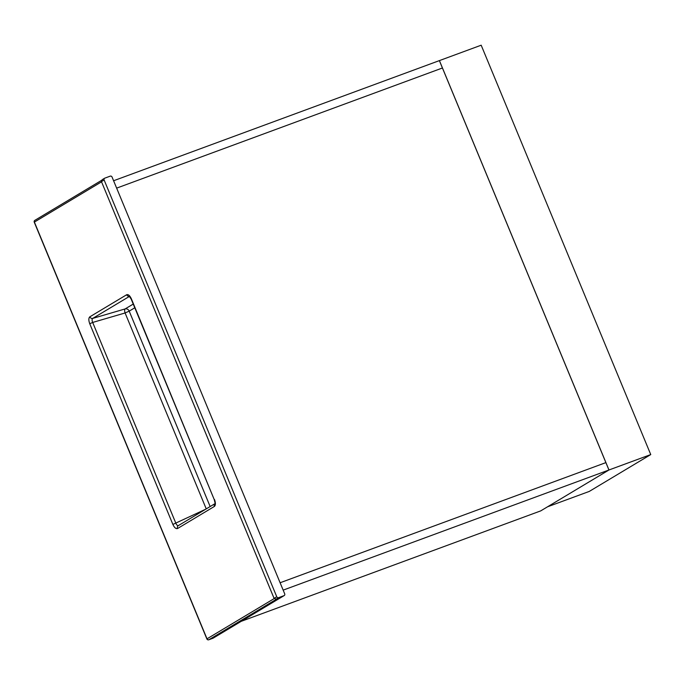 <?xml version="1.0" encoding="UTF-8"?>
<svg xmlns="http://www.w3.org/2000/svg" width="685" height="685" viewBox="0 0 685 685"><rect width="100%" height="100%" fill="white"/><g stroke="black" fill="none" stroke-linecap="round" stroke-linejoin="round"><path stroke-width="1.03" d="M605.882 462.615L280.105 582.755L116.647 188.127L442.424 67.995L605.882 462.615L280.105 582.755L283.162 590.128L608.939 469.996L605.882 462.615M116.647 188.127L442.424 67.995L439.376 60.614L113.59 180.754L116.647 188.127M241.257 621.312L540.73 510.882L608.939 469.996M547.503 506.814L589.28 491.419L650.75 454.575L481.178 45.201L439.41 60.605L608.982 469.978L650.75 454.575M547.512 506.823L608.982 469.978M274.094 598.399L101.448 181.602L274.068 598.356L276.757 596.746A1.498 1.327 59.1 0 0 278.581 597.663L284.01 595.659A1.498 1.327 59.1 0 0 284.695 593.818L112.066 177.064A1.498 1.327 59.1 0 0 110.242 176.139L104.814 178.143A1.498 1.327 59.1 0 0 104.129 179.992L101.448 181.602L102.142 179.718L104.608 178.237M276.757 596.746L104.129 179.992M129.765 296.228L129.208 296.237L131.143 299.002L214.268 499.682L215.193 503.526M129.439 296.399L92.74 318.397C91.901 319.124 91.884 320.469 92.68 322.447L89.752 323.757C88.519 320.332 88.553 318.02 89.846 316.812A2.5 2.218 59.1 0 0 92.74 318.397L125.149 308.918L133.241 304.063M206.245 508.887L125.09 312.968L92.68 322.447L175.805 523.126C176.627 525.053 177.535 525.849 178.528 525.515A2.5 2.218 59.1 0 0 178.34 525.609L178.34 525.609A2.5 2.218 59.1 0 0 177.543 528.529C175.959 529.043 174.401 527.673 172.877 524.436L89.752 323.757M89.846 316.812L126.699 294.721A2.5 2.218 59.1 0 0 129.388 296.348M205.688 509.22L172.877 524.436M126.699 294.721C128.275 294.207 129.833 295.577 131.366 298.814L131.143 299.002M131.366 298.814L214.268 499.682M214.91 503.732A2.5 2.218 59.1 0 0 214.396 506.438L177.543 528.529M275.575 599.247L276.552 599.169L208.839 639.756L213.009 638.214L284.01 595.659M276.218 599.101L274.068 598.356L276.141 599.127L278.581 597.663M214.491 499.493C215.715 502.918 215.689 505.23 214.396 506.438M101.466 181.876L34.387 222.077L207.007 638.831L274.111 598.621M134.782 307.788L129.2 311.136L210.149 506.549M125.149 308.918A3.502 1.361 -106.3 0 0 125.09 312.968L129.2 311.136A3.502 3.108 59.1 0 0 125.149 308.918M102.142 179.718L101.466 181.645M213.386 637.992A1.498 1.327 -120.9 0 1 213.009 638.214A1.498 0.685 -110.2 0 1 212.958 638.24A1.498 1.498 0 0 0 213.215 638.12L284.207 595.565M101.474 180.412L34.866 220.33A1.498 1.498 0 0 0 34.25 222.197L34.387 222.077A1.498 1.327 -120.9 0 1 35.063 220.236M212.898 638.257A1.498 0.685 -110.2 0 0 212.958 638.24L208.779 639.781A1.498 0.685 -110.2 0 0 208.839 639.756A1.498 1.327 59.1 0 1 207.007 638.831L206.879 638.951A1.498 1.498 0 0 0 208.779 639.781A1.498 0.685 -110.2 0 1 208.685 639.799M275.867 599.221A1.498 1.327 59.1 0 0 276.552 599.169M214.919 503.689L178.46 525.549M34.25 222.197L206.879 638.951"/></g></svg>
